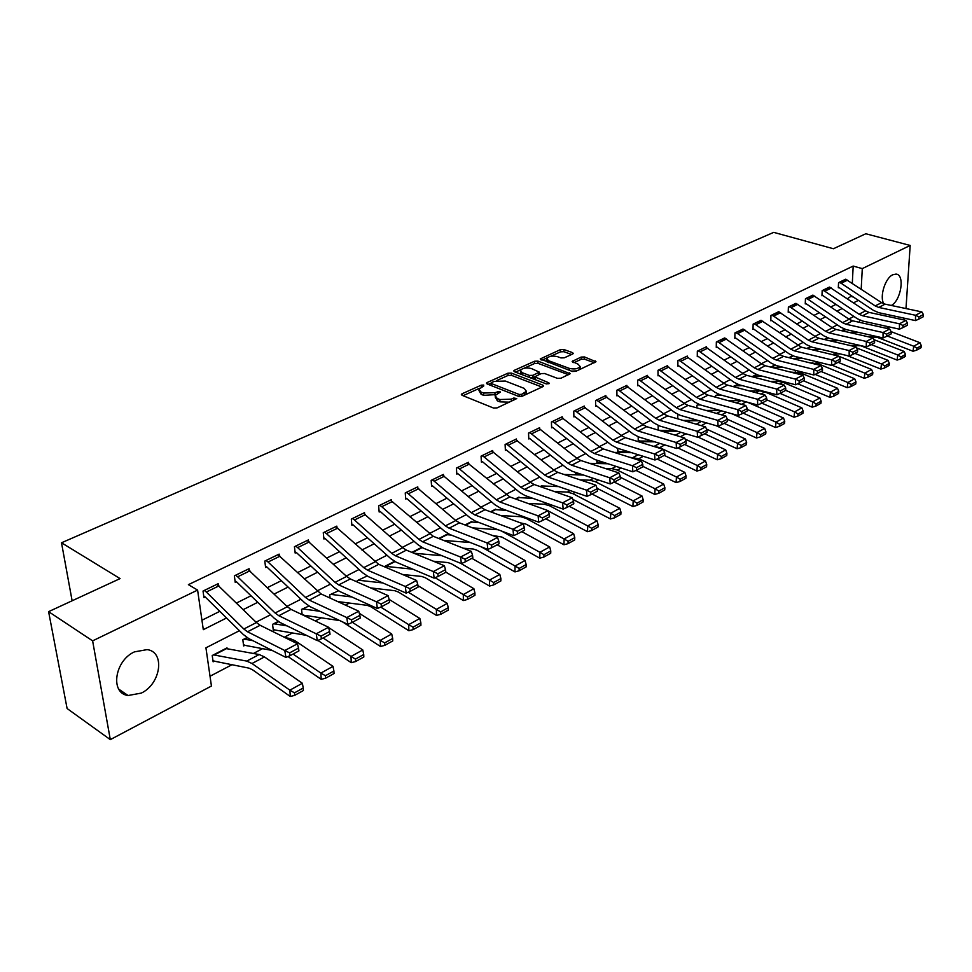 <?xml version="1.0" encoding="UTF-8"?>
<svg xmlns="http://www.w3.org/2000/svg" width="972" height="972" viewBox="0 0 972 972"><rect width="100%" height="100%" fill="white"/><g stroke="black" fill="none" stroke-linecap="round" stroke-linejoin="round"><path stroke-width="1.46" d="M483.716 385.07L481.274 385.155L462.101 393.757L461.36 394.389L462.004 395.276L493.484 408.021L497.081 407.9L516.74 398.581L513.763 398.01L511.296 399.152L499.887 399.553L497.239 398.496L495.076 395.568L500.325 392.081L499.851 391.449L494.918 392.652L483.594 393.053L480.994 392.008L478.892 389.165L483.679 386.115L483.716 385.07M883.864 303.799C879.296 297.067 885.14 278.016 892.794 274.76L895.99 274.092C905.126 274.323 901.178 300.397 891.324 305.463M141.305 693.097L128.073 695.515C109.921 693.388 114.538 660.717 134.428 651.872L147.161 649.612C165.362 651.848 160.902 683.936 141.305 693.097M572.654 354.015L573.273 353.492L572.557 352.642L563.833 349.495L560.48 349.604L540.225 358.947L572.374 371.462L575.825 371.34L596.006 361.73L584.5 356.955L581.11 357.076L572.156 361.426L578.194 364.245L580.15 366.614C577.951 368.923 574.331 369.506 569.276 368.364L548.572 360.697L546.714 358.425C548.901 356.129 552.497 355.545 557.503 356.663L560.917 357.915L564.319 357.805L572.654 354.015M239.44 630.682L205.93 647.826L211.434 686.038L110.31 739.631L67.104 708.527L48.6 611.655L120.066 578.607L61.503 542.777L773.724 232.369L833.417 248.735L865.821 233.754L910.181 245.454L905.989 308.561M48.6 611.655L92.619 640.864L197.595 590.089L203.306 629.674L226.573 617.973M852.31 283.241L853.185 266.073L188.398 584.658L197.595 590.089M853.185 266.073L862.286 268.612L910.181 245.454M511.369 373.078L507.919 373.199L487.191 382.506L486.474 383.102L487.13 383.976L518.611 396.382L522.171 396.248L542.886 386.637L543.555 386.054L542.85 385.143L511.369 373.078L511.479 375.338L508.016 375.459L496.485 380.647M514.407 370.283L534.564 361.244L537.966 361.122L570.151 373.722L560.953 378.242L557.466 378.363L544.587 373.503L541.125 373.625L534.709 376.82L548.828 382.822L549.326 383.466L546.41 383.94L514.407 371.717L513.726 370.854L514.407 370.283L514.48 371.741M201.945 620.233L219.842 611.315M236.475 603.029L251.043 595.763M267.409 587.623L281.394 580.661M297.481 572.642L310.894 565.959M326.726 558.074L339.593 551.659M355.169 543.895L367.538 537.747M382.859 530.105L394.729 524.2M409.82 516.679L421.228 510.993M436.088 503.593L447.035 498.138M461.664 490.848L472.185 485.611M486.608 478.431L496.704 473.4M510.908 466.317L520.628 461.481M534.624 454.507L543.956 449.866M557.746 442.989L566.712 438.518M580.32 431.75L588.935 427.449M602.361 420.767L610.635 416.648M623.866 410.05L631.824 406.089M644.886 399.589L652.528 395.774M665.407 389.359L672.758 385.702M685.467 379.372L692.538 375.848M705.077 369.603L711.869 366.213M724.249 360.053L730.786 356.797M742.997 350.71L749.278 347.587M761.343 341.573L767.37 338.572M779.289 332.631L785.084 329.751M796.858 323.883L802.422 321.112M814.05 315.317L819.396 312.656M830.89 306.933L836.017 304.37M847.377 298.72L851.679 295.84M218.408 585.387L218.178 583.698L203.026 591.049L203.962 597.61L205.238 596.99L203.756 596.115M249.282 570.285L249.087 568.705L234.361 575.849L235.224 582.35L236.451 581.742L235.03 580.94M279.316 555.62L279.134 554.113L264.809 561.063L265.599 567.502L266.802 566.919L265.441 566.166M308.525 541.343L308.367 539.934L294.443 546.689L295.16 553.068L296.326 552.497L295.014 551.804M336.956 527.468L336.822 526.131L323.263 532.705L323.919 539.023L325.049 538.476L323.798 537.82M364.634 513.957L364.512 512.681L351.317 519.097L351.913 525.354L353.018 524.819L351.803 524.2M391.582 500.799L391.485 499.596L378.63 505.841L379.165 512.037L380.246 511.515L379.068 510.944M417.851 487.993L417.766 486.851L405.239 492.925L405.725 499.073L406.77 498.563L405.64 498.029M443.439 475.515L443.366 474.421L431.167 480.35L431.592 486.437L432.613 485.939L431.519 485.429M468.395 463.352L468.334 462.308L456.427 468.079L456.804 474.117L457.8 473.631L456.743 473.157M492.731 451.494L492.67 450.498L481.067 456.135L481.395 462.113L482.367 461.639L481.347 461.19M516.46 439.927L516.424 438.98L505.1 444.471L505.379 450.401L506.327 449.939L505.343 449.514M539.618 428.652L539.582 427.729L528.537 433.099L528.78 438.967L529.704 438.518L528.744 438.117M562.229 417.632L562.205 416.757L551.416 421.994L551.61 427.814L552.521 427.376L551.586 427M584.293 406.891L584.281 406.041L573.747 411.156L573.905 416.927L574.792 416.502L573.881 416.138M605.86 396.394L605.835 395.58L595.557 400.573L595.678 406.296L596.541 405.871L595.666 405.543M626.916 386.139L626.904 385.362L616.856 390.234L616.941 395.908L617.779 395.495L616.928 395.179M647.486 376.128L647.486 375.374L637.668 380.137L637.717 385.763L638.543 385.362L637.705 385.058M667.606 366.335L667.606 365.606L658.008 370.271L658.02 375.848L658.822 375.447L658.02 375.168M687.265 356.773L687.265 356.068L677.885 360.624L677.873 366.152L678.65 365.764L677.873 365.496M706.498 347.405L706.498 346.737L697.325 351.184L697.276 356.675L698.042 356.299L697.288 356.031M725.306 338.256L716.34 341.962L716.267 347.393L717.008 347.028L716.267 346.785M743.702 329.301L734.929 332.934L734.832 338.329L735.573 337.964L734.844 337.734M761.708 320.541L753.13 324.101L753.008 329.447L753.725 329.095L753.021 328.876M779.337 311.976L770.942 315.463L770.796 320.76L771.501 320.42L770.808 320.201M796.603 303.58L788.377 307.006L788.207 312.255L788.899 311.927L788.219 311.72M813.503 295.354L805.448 298.72L805.253 303.932L805.934 303.604L805.278 303.41M830.052 287.311L822.178 290.604L821.96 295.78L822.616 295.452L821.972 295.269M846.272 279.426L838.557 282.658L838.314 287.785L838.958 287.469L838.338 287.287M210.025 676.245L231.688 664.872M253.352 653.5L262.343 648.774M284.286 637.243L292.147 633.112M315.317 620.95L321.149 617.888M345.461 605.119L349.373 603.065M374.755 589.737L376.857 588.631M696.426 420.791L697.155 420.402M850.451 320.031L850.549 318.136M227.156 648.871L227.011 647.874L212.224 655.505L213.123 661.811L214.362 661.179L248.99 668.141L252.501 669.769L290.288 696.487L289.863 690.169L252.003 663.512L246.73 661.094L213.463 654.873L225.796 648.506L259.196 654.533L264.469 656.914L302.365 683.267L303.228 688.006L294.48 692.854L294.638 695.381L303.385 690.533L303.228 688.006M252.963 640.706L244.021 639.09L247.01 637.547L242.818 639.71L243.644 645.967L244.847 645.335L272.196 650.462M287.007 625.871L273.752 623.745L278.199 621.436L272.573 624.34L273.339 630.536L274.505 629.929L306.447 635.348M303.045 615.106L339.763 620.586M302.134 614.668L301.539 609.395L308.938 606.042M330.067 598.059L329.727 594.84L338.414 590.818M357.307 582.034L357.186 580.661L367.076 576.019M412.821 569.191L384.985 566.299L394.535 561.366L384.232 566.688M421.678 547.358L411.897 552.4L421.24 547.576L422.541 547.807M447.412 534.794L447.363 534.09L438.822 538.5L446.367 534.6L451.263 535.086M471.882 522.134L471.845 521.454L465.029 524.965L470.873 521.952L479.269 522.608M495.756 509.778L495.72 509.121L490.556 511.782L494.772 509.607L506.473 510.373M519.06 497.725L519.024 497.081L515.427 498.94L518.1 497.567L532.911 498.369M541.793 485.951L558.621 486.595M564.003 474.458L563.31 474.215M575.46 472.343L575.485 473.595L579.3 473.631M596.832 460.169L596.893 462.478L604.305 462.587M617.742 448.323L617.791 451.615L628.629 451.737M638.191 436.793L638.227 441.009L652.309 441.094M658.858 430.292L675.358 430.645M658.214 430.098L658.19 425.481M677.751 418.847L677.763 415.117L678.529 414.728M696.888 407.888L696.912 405.239L699.075 404.51M715.611 397.22L715.635 395.568L718.745 394.34M733.945 386.82L733.957 386.103L737.967 384.414M762.704 376.31L752.607 376.468L756.35 374.548L752.097 376.735M774.733 365.047L770.747 367.112L774.733 365.047M792.715 355.764L788.972 357.696L792.715 355.764M810.308 346.676L806.809 348.486L810.308 346.676M827.537 337.782L824.268 339.471L828.241 338.025M843.805 329.763L841.339 330.65L846.357 329.642M61.503 542.777L72.122 600.781M110.31 739.631L92.619 640.864M905.175 318.379L902.721 319.679M889.101 326.896L886.44 328.317M870.487 336.762L869.806 337.126M853.902 316.422L848.787 319.035M837.354 324.879L832.044 327.6M820.465 333.518L814.937 336.348M803.212 342.338L797.453 345.291M785.583 351.354L779.593 354.428M767.576 360.563L761.331 363.759M749.157 369.992L742.657 373.309M730.337 379.615L723.569 383.077M711.079 389.468L704.044 393.065M691.384 399.541L684.057 403.283M671.227 409.844L663.609 413.744M650.596 420.39L642.674 424.448M629.479 431.191L621.23 435.42M607.865 442.26L599.274 446.646M585.703 453.584L576.773 458.152M563.007 465.187L553.712 469.95M539.752 477.094L530.068 482.039M515.889 489.293L505.817 494.444M491.431 501.795L480.933 507.165M466.341 514.638L455.406 520.227M440.583 527.808L429.199 533.628M414.145 541.331L402.287 547.394M386.99 555.219L374.645 561.537M359.093 569.483L346.226 576.068M330.419 584.148L317.018 591M300.943 599.226L286.983 606.37M270.629 614.729L256.073 622.177M859.418 322.315L859.552 319.995M861.192 289.134L862.286 268.612M243.219 609.614L257.787 602.288M274.14 594.062L288.113 587.039M304.2 578.96L317.613 572.216M333.432 564.258L346.299 557.794M361.876 549.97L374.232 543.761M389.553 536.058L401.412 530.092M416.49 522.511L427.887 516.788M442.734 509.316L453.681 503.812M468.297 496.461L478.807 491.188M493.217 483.947L503.314 478.868M517.505 471.736L527.201 466.852M541.185 459.829L550.517 455.139M564.295 448.214L573.249 443.706M586.845 436.878L595.447 432.552M608.849 425.809L617.123 421.654M630.342 415.008L638.288 411.01M651.325 404.461L658.967 400.622M671.834 394.158L679.173 390.465M691.87 384.086L698.917 380.538M711.443 374.244L718.223 370.83M730.592 364.622L737.104 361.341M749.315 355.205L755.572 352.058M767.625 345.996L773.651 342.97M785.546 336.992L791.33 334.089M803.079 328.172L808.631 325.389M820.247 319.545L825.58 316.86M837.05 311.101L842.177 308.525M853.513 302.827L858.434 300.348M851.642 296.594L853.708 297.201M478.965 390.501L481.116 394.316L480.994 392.008M495.793 394.608L483.716 395.349L481.116 394.316M495.137 396.916L497.36 400.816L497.239 398.496M509.437 402.165L499.997 401.873L497.36 400.816M479.536 388.278L463.049 395.701M541.963 387.063L511.479 375.338M491.03 383.114L488.187 384.39M491.553 382.567L491.516 383.6L519.145 394.462L521.636 394.365L526.399 391.291L524.163 388.363L505.282 381.024L494.116 381.413L491.553 382.567M491.067 383.272L491.2 385.58M525.718 394.608L526.447 392.299M515.452 372.118L520.907 369.664M524.03 368.254L534.649 363.479L534.564 361.244M568.523 374.73L538.051 363.358L534.649 363.479M534.722 377.209L534.831 379.517M531.392 368.534C526.326 367.38 522.657 367.987 520.385 370.368L522.207 372.689L529.461 375.447L532.935 375.326L539.338 372.142L531.392 368.534M520.433 371.377L521.053 374.256M530.712 377.95L533.02 377.598L532.935 375.326M534.709 376.82L533.02 377.598M539.338 372.142L539.411 374.026M546.738 359.373L547.236 362.143M571.463 371.122L576.821 370.879M579.725 369.53L580.187 367.902M594.342 362.738L584.561 359.19L581.171 359.312L573.869 362.665M571.597 354.488L563.906 351.706L560.552 351.815L550.529 356.335M547.054 357.89L541.963 360.187M212.904 660.255L214.362 661.179M294.48 692.854L289.863 690.169L302.365 683.267M294.638 695.381L290.288 696.487M218.955 585.885L206.331 592.033L204.302 590.429L216.926 584.306L256.45 622.554L260.156 625.288L297.468 643.78L284.772 650.523L289.607 652.88L290.069 655.638L298.939 650.9L298.489 648.13L289.607 652.88M206.331 592.033L243.838 629.006L247.532 631.776L284.772 650.523L285.938 657.437L248.735 638.568L243.207 634.412L205.238 596.99M285.938 657.437L290.069 655.638M298.489 648.13L297.468 643.78M243.45 644.485L244.847 645.335M288.004 656.537L321.21 679.331L320.869 673.074L293.034 654.059M325.413 675.722L325.547 678.237L334.04 673.523L333.906 671.02L325.413 675.722L320.869 673.074L333.019 666.367L295.038 640.73L289.729 638.434L285.233 637.705M333.019 666.367L333.906 671.02M325.547 678.237L321.21 679.331M273.168 629.151L274.505 629.929M317.868 640.414L351.257 662.673L350.989 656.465L323.105 637.96M327.236 626.624L319.059 622.736M355.46 659.089L355.57 661.567L363.82 656.987L363.722 654.508L355.46 659.089L350.989 656.465L362.787 649.952L328.621 627.535M362.787 649.952L363.722 654.508M355.57 661.567L351.257 662.673M302.085 614.207L303.373 614.936M342.46 621.849L380.465 646.489L380.259 640.329L352.338 622.311M319.958 611.291L303.228 608.994M384.657 642.905L384.742 645.372L392.761 640.925L392.688 638.458L384.657 642.905L380.259 640.329L391.728 633.999L359.3 613.296M391.728 633.999L392.688 638.458M384.742 645.372L380.465 646.489M249.901 570.843L237.63 576.809L235.589 575.242L247.86 569.288L287.36 606.735L291.065 609.395L328.548 627.256L316.228 633.805L320.991 636.125L321.428 638.859L330.043 634.254L329.617 631.521L320.991 636.125M237.63 576.809L275.1 613.004L278.806 615.701L316.228 633.805L317.322 640.645L279.936 622.42L274.396 618.374L236.451 581.742M317.322 640.645L321.428 638.859M329.617 631.521L328.548 627.256M279.985 556.203L268.053 562.01L266.012 560.48L277.956 554.696L321.112 593.965L358.741 611.206L346.773 617.572L351.475 619.844L351.876 622.566L360.248 618.083L359.847 615.373L351.475 619.844M268.053 562.01L305.487 597.464L309.193 600.089L346.773 617.572L347.794 624.352L310.262 606.747L304.71 602.798L266.802 566.919M347.794 624.352L351.876 622.566M359.847 615.373L358.741 611.206M309.254 541.963L297.651 547.613L295.61 546.13L307.213 540.493L346.615 576.42L350.333 578.947L388.083 595.617L376.443 601.802L381.085 604.049L381.461 606.735L389.59 602.373L389.225 599.7L381.085 604.049M297.651 547.613L335.024 582.35L338.742 584.901L376.443 601.802L377.391 608.508L339.738 591.498L334.174 587.647L296.326 552.497M377.391 608.508L381.461 606.735M389.225 599.7L388.083 595.617M337.721 601.571L367.258 605.349L370.83 606.759L408.86 630.743L408.714 624.644L380.708 607.063M351.876 596.978L331.391 594.451M413.051 627.183L413.112 629.637L420.912 625.3L420.864 622.858L413.051 627.183L408.714 624.644L419.868 618.484L389.128 599.384M419.868 618.484L420.864 622.858M413.112 629.637L408.86 630.743M337.734 528.112L326.434 533.604L324.393 532.158L335.692 526.666L378.74 564.355L416.587 580.454L405.288 586.468L409.856 588.68L410.208 591.341L418.118 587.112L417.766 584.464L409.856 588.68M326.434 533.604L363.759 567.648L367.465 570.139L405.288 586.468L406.162 593.114L368.4 576.663L362.835 572.921L325.049 538.476M406.162 593.114L410.208 591.341M417.766 584.464L416.587 580.454M370.636 587.914L394.839 590.709L398.435 592.057L436.477 615.434L436.392 609.383L408.276 592.191M382.81 582.945L358.814 580.284M440.668 611.898L440.705 614.316L448.286 610.112L448.262 607.694L440.668 611.898L436.392 609.383L447.242 603.393L417.924 585.642M447.242 603.393L448.262 607.694M440.705 614.316L436.477 615.434M402.505 574.464L421.702 576.445L425.299 577.757L463.34 600.538L463.316 594.536L435.104 577.72M467.532 597.015L467.544 599.42L474.931 595.326L474.931 592.92L467.532 597.015L463.316 594.536L473.886 588.704L445.844 572.156M473.886 588.704L474.931 592.92M467.544 599.42L463.34 600.538M433.378 561.221L447.861 562.569L451.47 563.821L489.499 586.043L489.524 580.077L460.619 563.286M441.932 555.705L413.914 553.238M493.679 582.532L493.667 584.913L500.859 580.928L500.884 578.547L493.679 582.532L489.524 580.077L499.815 574.416L471.882 558.329M499.815 574.416L500.884 578.547M493.667 584.913L489.499 586.043M463.304 548.208L473.34 549.034L476.96 550.249L514.966 571.913L515.051 566.008L481.176 546.811M470.193 542.498L443.706 540.444M519.145 568.438L519.109 570.795L526.119 566.907L526.156 564.55L519.145 568.438L515.051 566.008L525.062 560.492L497.154 544.806M525.062 560.492L526.156 564.55M519.109 570.795L514.966 571.913M492.318 535.426L501.795 537.018L539.776 558.171L539.897 552.303L501.418 531.004M498.114 529.752L472.599 527.869M543.943 554.708L543.895 557.041L550.711 553.262L550.772 550.917L543.943 554.708L539.897 552.303L549.666 546.932L521.782 531.623M549.666 546.932L550.772 550.917M543.895 557.041L539.776 558.171M365.46 514.625L354.464 519.971L352.423 518.55L363.419 513.216L402.675 547.734L406.393 550.14L444.326 565.716L433.318 571.56L437.837 573.747L438.165 576.384L445.856 572.265L445.528 569.641L437.837 573.747M354.464 519.971L391.704 553.347L395.422 555.777L433.318 571.56L434.144 578.146L396.297 562.241L390.732 558.584L353.018 524.819M434.144 578.146L438.165 576.384M445.528 569.641L444.326 565.716M392.469 501.491L381.753 506.704L379.712 505.319L390.428 500.118L433.293 536.313L471.298 551.379L460.594 557.065L465.053 559.216L465.357 561.828L472.829 557.819L472.538 555.219L465.053 559.216M381.753 506.704L418.908 539.424L422.626 541.805L460.594 557.065L461.36 563.578L423.44 548.208L417.875 544.624L380.246 511.515M461.36 563.578L465.357 561.828M472.538 555.219L471.298 551.379M418.762 488.697L408.325 493.776L406.284 492.415L416.721 487.349L455.783 520.555L459.501 522.851L497.543 537.431L487.13 542.971L491.528 545.085L491.808 547.661L499.086 543.773L498.818 541.197L491.528 545.085M408.325 493.776L445.395 525.876L449.1 528.197L487.13 542.971L487.835 549.411L449.866 534.539L444.301 531.04L406.77 498.563M487.835 549.411L491.808 547.661M498.818 541.197L497.543 537.431M444.398 476.231L434.217 481.176L432.188 479.852L442.357 474.907L481.31 507.493L485.028 509.741L523.094 523.847L512.961 529.242L517.298 531.32L517.566 533.883L524.649 530.092L524.394 527.541L517.298 531.32M434.217 481.176L471.189 512.669L474.895 514.941L512.961 529.242L513.617 535.621L475.6 521.223L470.047 517.809L432.613 485.939M513.617 535.621L517.566 533.883M524.394 527.541L523.094 523.847M469.379 464.081L459.464 468.905L457.423 467.605L467.35 462.781L509.899 496.959L547.989 510.616L538.111 515.865L542.4 517.93L542.643 520.457L549.545 516.764L549.302 514.237L542.4 517.93M459.464 468.905L496.315 499.815L500.021 502.026L538.111 515.865L538.719 522.195L500.677 508.247L495.137 504.918L457.8 473.631M538.719 522.195L542.643 520.457M549.302 514.237L547.989 510.616M520.482 522.875L526.01 524.127L563.954 544.77L564.125 538.962L526.107 518.38L520.664 516.703L500.653 515.525M568.11 541.319L568.037 543.64L574.683 539.958L574.768 537.638L568.11 541.319L564.125 538.962L573.638 533.713L545.79 518.769M573.638 533.713L574.768 537.638M568.037 543.64L563.954 544.77M493.74 452.223L484.068 456.937L482.039 455.661L491.711 450.959L530.433 482.355L534.138 484.506L572.229 497.737L562.606 502.852L566.846 504.881L567.065 507.384L573.796 503.788L573.577 501.285L566.846 504.881M484.068 456.937L520.81 487.276L524.515 489.451L562.606 502.852L563.165 509.109L525.123 495.599L519.583 492.342L482.367 461.639M563.165 509.109L567.065 507.384M573.577 501.285L572.229 497.737M548.074 510.871L587.513 531.696L587.72 525.937L549.763 505.853L544.32 504.237L527.893 503.411M591.656 528.282L591.571 530.578L598.047 526.982L598.145 524.686L591.656 528.282L587.72 525.937L597.002 520.834L569.191 506.242M597.002 520.834L598.145 524.686M591.571 530.578L587.513 531.696M517.505 440.668L508.077 445.261L506.048 444.01L515.476 439.429L554.076 470.254L557.77 472.356L595.86 485.174L586.481 490.155L590.66 492.16L590.867 494.651L597.428 491.139L597.221 488.661L590.66 492.16M508.077 445.261L544.697 475.053L548.39 477.179L586.481 490.155L586.991 496.364L548.949 483.278L543.421 480.095L506.327 449.939M586.991 496.364L590.867 494.651M597.221 488.661L595.86 485.174M572.86 499.389L610.477 518.963L610.744 513.252L572.836 493.63L567.405 492.075L554.368 491.528M614.62 515.561L614.511 517.845L620.841 514.334L620.95 512.062L614.62 515.561L610.744 513.252L619.784 508.271L592.033 494.019M619.784 508.271L620.95 512.062M614.511 517.845L610.477 518.963M540.699 429.393L531.49 433.864L529.461 432.649L538.67 428.178L577.137 458.456L580.831 460.509L618.897 472.927L609.748 477.787L613.879 479.767L614.073 482.221L620.464 478.807L620.282 476.353L613.879 479.767M531.49 433.864L567.988 463.134L571.67 465.211L609.748 477.787L610.222 483.935L572.192 471.262L566.676 468.14L529.704 438.518M610.222 483.935L614.073 482.221M620.282 476.353L618.897 472.927M597.087 488.308L632.894 506.546L633.185 500.884L595.362 481.711L589.919 480.204L580.102 479.864M583.625 475.065L564.039 474.47M637.012 503.156L636.891 505.428L643.063 502.002L643.185 499.742L637.012 503.156L633.185 500.884L642.006 496.012L614.316 482.1M642.006 496.012L643.185 499.742M636.891 505.428L632.894 506.546M563.323 418.385L554.344 422.747L552.315 421.556L561.306 417.195L599.639 446.938L603.32 448.955L641.35 460.995L632.432 465.734L636.514 467.678L636.684 470.12L642.917 466.779L642.759 464.349L636.514 467.678M554.344 422.747L590.709 451.506L594.39 453.535L632.432 465.734L632.869 471.821L594.864 459.525L589.36 456.476L552.521 427.376M632.869 471.821L636.684 470.12M642.759 464.349L641.35 460.995M575.473 472.769L576.36 473.145M620.343 477.264L654.751 494.42L655.079 488.807L617.342 470.071L611.898 468.613L605.119 468.443M607.962 463.766L589.469 463.328M658.858 491.067L658.724 493.314L664.751 489.973L664.884 487.725L658.858 491.067L655.079 488.807L663.694 484.056L635.992 470.424M663.694 484.056L664.884 487.725M658.724 493.314L654.751 494.42M585.423 407.633L576.651 411.897L574.634 410.731L583.407 406.466L621.594 435.699L625.275 437.667L663.256 449.343L654.557 453.973L658.603 455.892L658.749 458.31L664.836 455.054L664.69 452.648L658.603 455.892M576.651 411.897L612.882 440.17L616.552 442.151L654.557 453.973L654.958 459.999L616.989 448.08L611.497 445.103L574.792 416.502M654.958 459.999L658.749 458.31M664.69 452.648L663.256 449.343M596.869 461.688L597.731 462.04M642.893 466.378L676.087 482.598L676.451 477.021L638.786 458.711L629.467 457.229M631.654 452.685L614.207 452.405M680.181 479.257L680.036 481.48L685.904 478.224L686.062 476.001L680.181 479.257L676.451 477.021L684.859 472.392L657.145 459.027M684.859 472.392L686.062 476.001M680.036 481.48L676.087 482.598M607.002 397.135L598.424 401.302L596.419 400.16L604.985 395.993L643.039 424.728L646.696 426.659L684.64 437.983L676.148 442.491L680.145 444.398L680.279 446.792L686.22 443.609L686.086 441.227L680.145 444.398M598.424 401.302L634.522 429.089L638.191 431.033L676.148 442.491L676.5 448.469L638.592 436.914L633.1 433.986L596.541 405.871M676.5 448.469L680.279 446.792M686.086 441.227L684.64 437.983M617.779 450.85L618.617 451.19M664.216 455.382L696.912 471.055L697.313 465.527L659.745 447.618L653.16 446.245M654.727 441.835L638.288 441.677M700.994 467.726L700.836 469.938L706.571 466.754L706.741 464.555L700.994 467.726L697.313 465.527L705.514 460.995L677.8 447.898M705.514 460.995L706.741 464.555M700.836 469.938L696.912 471.055M638.227 440.267L639.041 440.583M684.64 444.459L717.251 459.78L717.676 454.288L685.126 439.077M679.307 436.392L676.986 435.699M677.217 431.204L661.725 431.143M721.321 456.476L721.151 458.663L726.752 455.552L726.922 453.365L721.321 456.476L717.676 454.288L725.695 449.878L697.981 437.023M725.695 449.878L726.922 453.365M721.151 458.663L717.251 459.78M658.214 429.916L659.004 430.219M704.591 433.779L737.116 448.76L737.578 443.329L706.51 429.077M699.135 420.779L684.543 420.815M741.174 445.48L740.98 447.655L746.46 444.617L746.654 442.442L741.174 445.48L737.578 443.329L745.403 439.004L716.048 425.651M745.403 439.004L746.654 442.442M740.98 447.655L737.116 448.76M683.255 420.439L697.823 420.402M724.104 423.33L756.52 438.008L757.018 432.601L727.348 419.26M720.495 410.573L706.778 410.682M760.566 434.739L760.371 436.902L765.717 433.925L765.912 431.775L760.566 434.739L757.018 432.601L764.66 428.385L731.94 413.768M764.66 428.385L765.912 431.775M760.371 436.902L756.52 438.008M706 410.463L719.705 410.342M743.167 413.124L775.486 427.486L776.008 422.14L747.298 409.443M700.314 404.923L698.224 404.947M741.357 400.573L728.453 400.743M779.52 424.242L779.313 426.38L784.538 423.488L784.744 421.35L779.52 424.242L776.008 422.14L783.493 418.009L747.602 402.274M783.493 418.009L784.744 421.35M779.313 426.38L775.486 427.486M728.162 400.658L741.041 400.476M761.817 403.149L794.027 417.207L794.574 411.897L766.762 399.82M721.625 395.203L716.935 395.276M798.048 413.987L797.83 416.113L802.933 413.27L803.164 411.156L798.048 413.987L794.574 411.897L801.888 407.863L764.915 391.935L759.533 390.805L749.582 390.987M801.888 407.863L803.164 411.156M797.83 416.113L794.027 417.207M760.578 390.829L761.841 390.805M780.006 393.368L812.167 407.159L812.738 401.886L785.704 390.355M742.426 385.665L735.245 385.823M816.164 403.951L815.933 406.065L820.927 403.283L821.158 401.181L816.164 403.951L812.738 401.886L819.882 397.949L783.031 382.336L777.661 381.243L770.188 381.425M819.882 397.949L821.158 401.181M815.933 406.065L812.167 407.159M779.653 381.376L782.132 381.316M797.757 383.782L829.894 397.329L830.489 392.093L803.552 380.805M833.879 394.146L833.636 396.236L838.52 393.514L838.775 391.437L833.879 394.146L830.489 392.093L837.487 388.241L800.758 372.956L790.297 372.045M837.487 388.241L838.775 391.437M833.636 396.236L829.894 397.329M628.082 386.88L619.711 390.963L617.694 389.833L626.065 385.763L663.973 414.023L667.618 415.907L705.514 426.89L697.216 431.301L701.164 433.172L701.286 435.541L707.081 432.443L706.96 430.074L701.164 433.172M619.711 390.963L655.663 418.276L659.308 420.183L697.216 431.301L697.532 437.218L659.684 426.003L654.205 423.136L617.779 395.495M697.532 437.218L701.286 435.541M706.96 430.074L705.514 426.89M648.676 376.869L640.487 380.842L638.483 379.736L646.672 375.763L684.422 403.562L688.067 405.409L725.877 416.065L717.786 420.366L721.686 422.213L721.795 424.57L727.457 421.532L727.348 419.199L721.686 422.213M640.487 380.842L676.293 407.718L679.95 409.577L717.786 420.366L718.077 426.234L680.279 415.348L674.823 412.541L638.543 385.362M718.077 426.234L721.795 424.57M727.348 419.199L725.877 416.065M668.797 367.076L660.802 370.964L658.809 369.882L666.804 365.994L704.396 393.332L708.029 395.142L745.779 405.482L737.882 409.686L741.733 411.521L741.83 413.841L747.359 410.889L747.261 408.568L741.733 411.521M660.802 370.964L696.462 397.39L700.095 399.225L737.882 409.686L738.125 415.506L700.399 404.947L694.956 402.189L658.822 375.447M738.125 415.506L741.83 413.841M747.261 408.568L745.779 405.482M688.48 357.502L680.667 361.305L678.675 360.235L686.487 356.445L723.933 383.345L727.554 385.119L765.219 395.154L757.492 399.261L761.307 401.072L761.392 403.368L766.787 400.488L766.714 398.18L761.307 401.072M680.667 361.305L716.17 387.306L719.79 389.104L757.492 399.261L757.71 405.02L720.058 394.778L714.639 392.081L678.65 365.764M757.71 405.02L761.392 403.368M766.714 398.18L765.219 395.154M707.725 348.146L700.083 351.864L698.09 350.819L705.745 347.101L743.021 373.576L746.63 375.313L784.21 385.058L776.664 389.067L780.431 390.853L780.504 393.138L785.777 390.319L785.716 388.035L780.431 390.853M700.083 351.864L735.439 377.452L739.048 379.214L776.664 389.067L776.847 394.778L739.279 384.827L733.872 382.19L698.042 356.299M776.847 394.778L780.504 393.138M785.716 388.035L784.21 385.058M726.546 338.985L719.061 342.63L717.081 341.597L724.565 337.964L761.683 364.014L765.28 365.727L802.775 375.192L795.4 379.116L799.13 380.878L799.191 383.138L804.342 380.38L804.281 378.12L799.13 380.878M719.061 342.63L754.272 367.817L757.868 369.542L795.4 379.116L795.558 384.766L758.075 375.107L752.692 372.519L717.008 347.028M795.558 384.766L799.191 383.138M804.281 378.12L802.775 375.192M744.965 330.03L737.639 333.59L735.67 332.582L742.985 329.034L779.945 354.671L783.529 356.347L820.927 365.545L813.71 369.384L817.403 371.122L817.452 373.37L822.494 370.672L822.446 368.437L817.403 371.122M737.639 333.59L772.691 358.389L776.276 360.077L813.71 369.384L813.843 374.985L776.458 365.606L771.088 363.066L735.573 337.964M813.843 374.985L817.452 373.37M822.446 368.437L820.927 365.545M762.984 321.27L755.815 324.745L753.847 323.761L761.015 320.286L801.378 347.186L838.666 356.117L831.619 359.859L835.264 361.584L835.312 363.807L840.233 361.171L840.197 358.947L835.264 361.584M755.815 324.745L790.71 349.167L794.282 350.831L831.619 359.859L831.716 365.423L794.44 356.299L789.082 353.808L753.725 329.095M831.716 365.423L835.312 363.807M840.197 358.947L838.666 356.117M798 372.118L801.936 371.997M815.144 374.402L847.244 387.707L847.863 382.518L821.024 371.462M782.509 367.124L772.12 367.452M851.205 384.548L850.962 386.613L855.749 383.964L855.992 381.887L851.205 384.548L847.863 382.518L854.704 378.752L818.108 363.771L809.907 362.835M854.704 378.752L855.992 381.887M850.962 386.613L847.244 387.707M780.613 312.68L773.603 316.094L771.647 315.122L778.657 311.72L815.289 336.591L818.849 338.207L856.028 346.883L849.127 350.552L852.748 352.253L852.772 354.464L857.596 351.876L857.571 349.677L852.748 352.253M773.603 316.094L808.34 340.151L811.899 341.767L849.127 350.552L849.212 356.068L812.033 347.198L806.699 344.756L771.501 320.42M849.212 356.068L852.772 354.464M857.571 349.677L856.028 346.883M815.836 363.042L821.255 362.86M832.154 365.229L864.217 378.29L864.861 373.151L838.119 362.313M801.839 358.109L792.131 358.461M838.046 355.959L829.055 353.808M868.166 375.156L867.911 377.209L872.589 374.609L872.856 372.555L868.166 375.156L864.861 373.151L871.556 369.457L838.739 356.238M871.556 369.457L872.856 372.555M867.911 377.209L864.217 378.29M797.891 304.285L791.026 307.626L789.07 306.666L795.934 303.337L832.397 327.843L835.932 329.423L873.014 337.855L866.271 341.439L869.843 343.128L869.855 345.315L874.581 342.788L874.557 340.613L869.843 343.128M791.026 307.626L825.593 331.318L829.14 332.91L866.271 341.439L866.319 346.907L829.25 338.305L823.928 335.899L788.899 311.927M866.319 346.907L869.855 345.315M874.557 340.613L873.014 337.855M833.223 354.16L840.124 353.905M847.122 355.57L880.826 369.081L881.495 363.978L854.85 353.346M820.72 349.276L811.669 349.641M851.059 345.728L848.349 345.096M884.763 365.958L884.496 367.999L889.076 365.46L889.356 363.419L884.763 365.958L881.495 363.978L888.043 360.369L856.587 347.903M888.043 360.369L889.356 363.419M884.496 367.999L880.826 369.081M814.791 296.059L808.072 299.327L806.128 298.392L812.847 295.124L849.139 319.266L852.675 320.821L889.635 329.022L883.026 332.533L886.573 334.198L886.586 336.373L891.203 333.894L891.19 331.731L886.573 334.198M808.072 299.327L842.481 322.68L846.017 324.247L883.026 332.533L883.062 337.952L846.102 329.581L840.804 327.224L805.934 303.604M883.062 337.952L886.586 336.373M891.19 331.731L889.635 329.022M850.196 345.461L860.925 345.789L897.095 360.065L897.776 354.999L871.228 344.586M839.164 340.601L830.732 340.978M901.02 356.967L900.74 358.984L905.224 356.505L905.503 354.476L901.02 356.967L897.776 354.999L904.191 351.463L874.059 339.702M904.191 351.463L905.503 354.476M900.74 358.984L897.095 360.065M831.364 288.004L824.778 291.211L822.834 290.288L829.42 287.08L865.542 310.87L869.065 312.401L905.904 320.371L899.44 323.81L902.939 325.462L902.939 327.613L907.459 325.195L907.471 323.044L902.939 325.462M824.778 291.211L859.029 314.211L862.541 315.754L899.44 323.81L899.452 329.18L862.601 321.039L857.328 318.731L822.616 295.452M899.452 329.18L902.939 327.613M907.471 323.044L905.904 320.371M868.579 336.847L876.987 337.235L913.024 351.244L913.716 346.214L887.278 335.996M857.183 332.096L849.358 332.473M916.924 348.146L916.645 350.163L921.031 347.721L921.322 345.716L916.924 348.146L913.716 346.214L920.01 342.739L891.154 331.659M920.01 342.739L921.322 345.716M916.645 350.163L913.024 351.244M847.584 280.106L841.132 283.253L839.201 282.342L845.652 279.207L881.604 302.656L885.115 304.151L921.833 311.903L915.503 315.268L918.977 316.908L918.965 319.035L923.388 316.665L923.4 314.539L918.977 316.908M841.132 283.253L875.225 305.925L878.724 307.431L915.503 315.268L915.49 320.602L878.761 312.68L873.512 310.408L838.958 287.469M915.49 320.602L918.965 319.035M923.4 314.539L921.833 311.903M481.371 387.148L481.274 385.155M513.86 400.112L513.763 398.01M497.482 393.575L497.372 391.534M483.716 395.349L483.594 393.053M495.04 394.96L494.918 392.652M499.997 401.873L499.887 399.553M511.394 401.254L511.296 399.152M462.198 395.361L462.101 393.757M542.898 386.625L542.85 385.143M487.276 384.025L487.191 382.506M508.016 375.459L507.919 373.199M491.625 385.75L491.516 383.6M519.242 396.552L519.145 394.462M521.721 396.418L521.636 394.365M524.285 395.276L524.2 393.186M538.051 363.358L537.966 361.122M569.471 374.293L569.422 372.823M535.487 379.773L535.402 377.707M548.864 383.855L548.828 382.822M522.304 374.73L522.207 372.689M529.546 377.5L529.461 375.447M538.755 374.718L538.682 372.701M548.633 362.653L548.572 360.697M569.337 370.332L569.276 368.364M572.812 362.277L572.775 360.891M581.171 359.312L581.11 357.076M584.561 359.19L584.5 356.955M595.289 362.301L595.265 360.855M540.93 359.798L540.882 358.401M560.552 351.815L560.48 349.604M563.906 351.706L563.833 349.495M572.593 354.039L572.557 352.642M252.003 663.512L264.469 656.914M246.73 661.094L259.196 654.533M213.998 655.092L226.33 648.725M256.45 622.554L243.838 629.006M260.156 625.288L247.532 631.776M293.24 641.678L295.038 640.73M288.259 639.212L289.729 638.434M244.567 639.309L247.435 637.826M274.298 623.951L278.624 621.703M287.36 606.735L275.1 613.004M291.065 609.395L278.806 615.701M317.407 591.365L305.487 597.464M321.112 593.965L309.193 600.089M346.615 576.42L335.024 582.35M350.333 578.947L338.742 584.901M375.022 561.877L363.759 567.648M378.74 564.355L367.465 570.139M385.532 566.482L394.96 561.609M412.383 552.606L421.799 547.746M439.308 538.695L446.926 534.758M465.515 525.159L471.432 522.11M402.675 547.734L391.704 553.347M406.393 550.14L395.422 555.777M429.588 533.956L418.908 539.424M433.293 536.313L422.626 541.805M455.783 520.555L445.395 525.876M459.501 522.851L449.1 528.197M481.31 507.493L471.189 512.669M485.028 509.741L474.895 514.941M506.193 494.76L496.315 499.815M509.899 496.959L500.021 502.026M526.107 518.38L527.006 517.906M520.664 516.703L521.928 516.035M491.054 511.965L495.331 509.753M530.433 482.355L520.81 487.276M534.138 484.506L524.515 489.451M549.763 505.853L551.464 504.954M544.32 504.237L546.385 503.156M515.925 499.122L518.659 497.7M554.076 470.254L544.697 475.053M557.77 472.356L548.39 477.179M572.836 493.63L575.29 492.342M567.405 492.075L570.212 490.593M540.165 486.595L541.44 485.939M577.137 458.456L567.988 463.134M580.831 460.509L571.67 465.211M595.362 481.711L598.521 480.034M589.919 480.204L593.442 478.346M599.639 446.938L590.709 451.506M603.32 448.955L594.39 453.535M617.342 470.071L621.181 468.042M611.898 468.613L616.102 466.402M621.594 435.699L612.882 440.17M625.275 437.667L616.552 442.151M638.786 458.711L643.282 456.342M633.355 457.302L638.215 454.75M643.039 424.728L634.522 429.089M646.696 426.659L638.191 431.033M659.745 447.618L664.848 444.921M654.314 446.257L659.781 443.378M680.364 436.707L685.904 433.767M675.297 435.201L680.85 432.273M701.237 425.651L706.45 422.881M696.183 424.193L701.407 421.435M721.613 414.862L726.534 412.262M716.571 413.44L721.491 410.852M741.514 404.316L746.144 401.873M736.497 402.943L740.992 400.573M760.967 394.025L764.915 391.935M755.949 392.688L759.533 390.805M779.969 383.964L783.031 382.336M774.963 382.664L777.661 381.243M798.547 374.123L800.758 372.956M793.553 372.859L795.4 371.899M753.166 376.565L756.763 374.706M663.973 414.023L655.663 418.276M667.618 415.907L659.308 420.183M684.422 403.562L676.293 407.718M688.067 405.409L679.95 409.577M704.396 393.332L696.462 397.39M708.029 395.142L700.095 399.225M723.933 383.345L716.17 387.306M727.554 385.119L719.79 389.104M743.021 373.576L735.439 377.452M746.63 375.313L739.048 379.214M761.683 364.014L754.272 367.817M765.28 365.727L757.868 369.542M779.945 354.671L772.691 358.389M783.529 356.347L776.276 360.077M797.805 345.534L790.71 349.167M801.378 347.186L794.282 350.831M816.711 364.512L818.108 363.771M811.729 363.285L812.762 362.738M771.233 367.234L775.146 365.205M815.289 336.591L808.34 340.151M818.849 338.207L811.899 341.767M834.462 355.108L835.094 354.78M789.458 357.817L793.128 355.91M832.397 327.843L825.593 331.318M835.932 329.423L829.14 332.91M807.295 348.596L810.733 346.822M849.139 319.266L842.481 322.68M852.675 320.821L846.017 324.247M824.742 339.58L827.707 338.049M865.542 310.87L859.029 314.211M869.065 312.401L862.541 315.754M841.825 330.759L843.745 329.775M881.604 302.656L875.225 305.925M885.115 304.151L878.724 307.431M128.073 695.515L118.778 689.16M526.496 393.599L526.399 391.291M580.211 368.862L580.15 366.614"/></g></svg>
